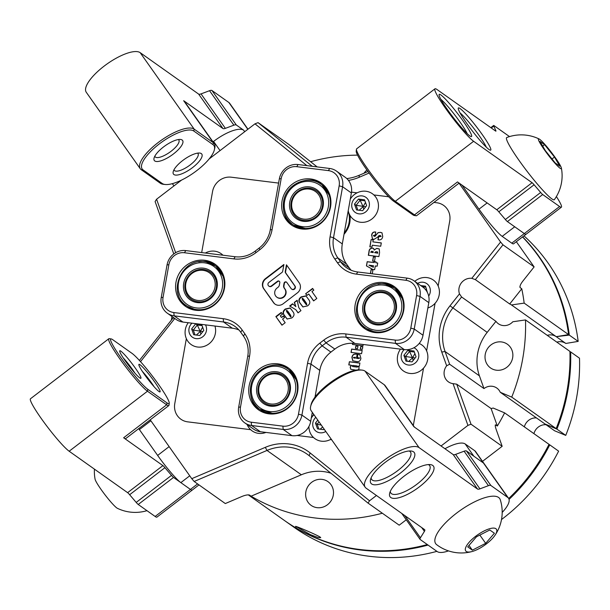 <?xml version="1.0" encoding="UTF-8"?>
<svg xmlns="http://www.w3.org/2000/svg" width="610" height="610" viewBox="0 0 610 610"><rect width="100%" height="100%" fill="white"/><g stroke="black" fill="none" stroke-linecap="round" stroke-linejoin="round"><path stroke-width="0.91" d="M296.513 527.093C290.146 523.51 315.652 534.261 320.09 537.036L320.73 537.654L318.062 537.517L310.467 534.657L295.85 526.445M471.797 278.335L500.589 242.025L502.968 244.823L475.358 279.632L471.797 278.335A11.46 10.736 -54.7 0 0 459.033 288.141A11.46 10.736 -54.7 0 0 459.483 293.867L461.595 296.986L452.833 308.035A44.736 41.907 -54.7 0 0 445.087 351.528L449.616 364.239L446.665 365.794A11.46 10.736 -54.7 0 0 444.248 371.162A11.46 10.736 -54.7 0 0 448.419 381.86A11.46 10.736 -54.7 0 0 453.039 383.644L456.737 384.186L471.012 424.209L502.167 446.291L482.51 461.351M475.358 279.632L509.708 303.978A11.46 10.736 -54.7 0 1 511.493 304.954L556.228 336.659A11.46 10.736 -54.7 0 0 547.246 335.34A11.46 10.736 -54.7 0 1 556.228 336.659L565.821 343.453L578.173 341.394A185.936 174.163 -54.7 0 0 523.975 235.849M449.616 364.239L483.974 388.578A11.46 10.736 -54.7 0 1 496.83 388.067A11.46 10.736 -54.7 0 1 500.261 392.276L554.589 430.774L565.752 435.387A185.936 174.163 -54.7 0 0 576.663 397.301A185.936 174.163 -54.7 0 0 579.5 358.2L570.632 351.909A185.936 174.163 125.3 0 1 556.884 429.104L565.752 435.387M536.457 417.926A11.46 10.736 -54.7 0 0 524.341 426.847A11.46 10.736 -54.7 0 1 536.457 417.926M556.884 429.104L544.997 423.98L556.16 428.594A185.936 174.163 -54.7 0 0 567.079 390.499A185.936 174.163 -54.7 0 0 569.915 351.406L525.492 319.922A185.936 174.163 -54.7 0 1 522.663 359.023A185.936 174.163 -54.7 0 1 511.744 397.118L500.261 392.276M333.273 495.236A14.541 13.618 125.3 0 1 311.161 505.393A14.541 13.618 125.3 0 1 305.862 491.828A14.541 13.618 125.3 0 1 327.974 481.664A14.541 13.618 125.3 0 1 333.273 495.236M512.644 357.78A14.541 13.618 125.3 0 1 490.531 367.937A14.541 13.618 125.3 0 1 485.24 354.364A14.541 13.618 125.3 0 1 507.352 344.208A14.541 13.618 125.3 0 1 512.644 357.78M556.16 428.594L511.744 397.118M364.01 173.225A14.541 13.618 125.3 0 1 366.945 170.03M456.737 384.186L491.088 408.532A11.46 10.736 -54.7 0 0 493.132 408.029L504.615 412.871L549.03 444.354A185.936 174.163 -54.7 0 1 508.725 498.5M483.974 388.578L479.437 375.874A44.736 41.907 -54.7 0 1 487.184 332.381L495.953 321.333A11.46 10.736 -54.7 0 0 498.362 323.75A11.46 10.736 -54.7 0 0 512.819 321.76L525.492 319.922M522.663 236.855A185.936 174.163 125.3 0 1 569.305 335.103L556.228 336.659L568.581 334.6L524.165 303.117L511.493 304.954M173.789 253.928L155.1 201.544L156.587 199.226L175.657 252.692M306.883 165.63L254.98 123.83L209.116 158.974M181.559 180.095L156.587 199.226M254.98 123.83L258.06 122.64L289.216 144.722L317.139 166.904M471.012 424.209L467.931 425.391L453.039 383.644M369.538 500.795L368.051 503.105L309.171 455.685A44.736 41.907 -54.7 0 0 307.242 454.229A44.736 41.907 -54.7 0 0 267.005 450.439L194.148 481.473L191.769 478.675L265.304 447.351A47.534 44.522 125.3 0 1 310.109 452.925L369.538 500.795L376.446 495.495M441.06 445.979L467.931 425.391M368.051 503.105L399.207 525.187L406.26 519.789M465.209 443.973L473.848 456.204L483.433 462.998A27.961 9.295 -35.2 0 1 484.218 463.775L475.579 451.545A27.961 9.295 144.8 0 0 474.801 450.767L465.209 443.973A27.961 9.295 144.8 0 0 444.964 448.746M511.775 243.169A27.961 3.073 52.5 0 0 513.574 243.825L526.102 234.225A27.961 3.073 -127.5 0 1 524.303 233.569L514.718 226.775L502.19 236.375L511.775 243.169L559.599 206.523A27.961 3.073 52.5 0 0 561.391 207.179A27.961 3.073 52.5 0 0 556.389 196.565M461.999 185.112L478.987 209.169A27.961 3.073 52.5 0 0 502.19 236.375M500.589 242.025L459.04 183.183M502.968 244.823L534.124 266.898L516.334 241.705M194.148 481.473L225.304 503.555L241.575 496.624C245.121 495.137 247.759 494.611 249.505 495.061L249.452 495.03M150.22 419.832L191.769 478.675M449.73 221.049A16.775 15.715 -54.7 0 0 443.622 205.387A16.775 15.715 -54.7 0 0 436.829 202.764L433.946 202.413L436.829 202.764A16.775 15.715 125.3 0 1 443.622 205.387A16.775 15.715 125.3 0 1 449.73 221.049L438.163 285.991L449.73 221.049M413.313 425.505L423.531 368.135L413.313 425.505M426.611 350.841L435.082 303.284L426.611 350.841M187.689 421.853L250.649 429.684L187.689 421.853A16.775 15.715 125.3 0 1 180.895 419.23A16.775 15.715 -54.7 0 0 187.689 421.853M297.07 435.456L313.517 437.507L297.07 435.456M330.284 439.589L331.649 439.764L330.284 439.589M174.78 403.576A16.775 15.715 -54.7 0 0 180.895 419.23A16.775 15.715 125.3 0 1 174.78 403.576L186.347 338.634L174.78 403.576M212.554 191.54L201.681 252.57L212.554 191.54A16.775 15.715 125.3 0 1 231.266 177.197A16.775 15.715 -54.7 0 0 212.554 191.54M388.692 196.778L373.869 194.933L388.692 196.778M357.079 192.844L351.505 192.15L357.079 192.844M278.595 183.084L231.266 177.197L278.595 183.084M369.111 173.049L359.206 177.266A47.534 44.522 125.3 0 1 348.462 180.4M174.773 318.473A47.534 44.522 125.3 0 1 174.521 318.794L140.521 361.661M446.665 365.794L441.762 352.039A47.534 44.522 125.3 0 1 449.997 305.823L459.483 293.867M171.974 316.491A185.936 174.163 -54.7 0 0 171.387 320.105M357.551 155.138A185.936 174.163 -54.7 0 0 310.681 161.703M534.124 266.898L522.922 281.019C520.521 284.092 519.598 286.296 520.17 287.645L521.763 288.774L509.708 303.978M524.165 303.117A185.936 174.163 -54.7 0 0 521.763 288.774M568.581 334.6A185.936 174.163 -54.7 0 0 522.534 236.954M248.239 494.832L284.321 520.406A185.936 174.163 -54.7 0 0 427.32 544.562M491.088 408.532L497.325 426.009A185.936 174.163 -54.7 0 0 504.615 412.871M497.325 426.009L495.312 424.88M330.971 473.246A44.736 41.907 -54.7 0 0 301.355 474.786L251.099 496.189A185.936 174.163 -54.7 0 0 382.34 513.231M251.099 496.189L249.505 495.061A185.936 174.163 125.3 0 1 249.406 495M519.918 287.219L520.17 287.645A185.936 174.163 125.3 0 0 519.926 286.502M495.228 425.681A185.936 174.163 125.3 0 0 495.724 424.873C494.923 424.827 495.145 426.55 496.38 430.05L502.167 446.291M495.953 321.333L461.595 296.986M346.8 178.57A44.736 41.907 -54.7 0 0 359.107 175.314L368.013 171.524M258.06 122.64L312.267 166.301M139.408 360.434L173.278 317.719A44.736 41.907 -54.7 0 0 173.431 317.528M138.729 428.639A27.961 3.073 52.5 0 0 139.393 429.577L157.647 455.426A27.961 3.073 52.5 0 0 180.842 482.624L190.427 489.418A27.961 3.073 52.5 0 0 192.226 490.074A27.961 3.073 52.5 0 1 190.427 489.418L173.514 477.432L138.218 504.478A5.589 0.618 -127.5 0 1 136.198 502.419L129.64 494.725A5.589 0.618 52.5 0 0 127.62 492.659L69.159 451.232A33.55 3.69 -127.5 0 1 44.56 423.073A33.55 3.69 -127.5 0 1 30.5 398.749L108.809 338.741A33.55 3.69 -127.5 0 1 109.259 338.657L111.195 338.924A32.155 3.538 52.5 0 0 123.205 360.906A32.155 3.538 52.5 0 0 147.811 389.302L166.987 402.89A32.155 3.538 52.5 0 0 169.244 403.248A32.155 3.538 52.5 0 0 154.528 378.917A32.155 3.538 52.5 0 0 132.004 353.35L112.827 339.762A32.155 3.538 52.5 0 0 111.195 338.924M165.219 184.502A32.155 10.69 144.8 0 0 193.789 172.798A32.155 10.69 144.8 0 0 214.377 149.793A32.155 10.69 144.8 0 0 212.989 144.631L193.812 131.043A32.155 10.69 144.8 0 0 159.263 143.968A32.155 10.69 144.8 0 0 143.083 169.915L162.252 183.503A32.155 10.69 144.8 0 0 165.219 184.502L163.48 184.311A33.55 11.155 -35.2 0 1 160.392 183.274L141.215 169.687A33.55 11.155 -35.2 0 1 140.277 168.756L86.284 92.285A33.55 11.155 -35.2 0 1 105.667 64.965A33.55 11.155 -35.2 0 1 140.163 52.651L198.616 94.077A5.589 1.86 144.8 0 0 201.041 93.887L209.535 90.707A5.589 1.86 -35.2 0 1 211.96 90.516L236.299 124.981L243.626 130.174A27.961 9.295 144.8 0 0 213.576 141.421L213.012 141.855M349.919 215.284A22.372 20.953 125.3 0 1 344.032 234.225M315.439 394.746A22.372 20.953 125.3 0 1 315.927 395.951M374.487 261.293L372.626 261.057L373.381 256.84L375.241 257.069L374.487 261.293M372.779 269.445L366.442 265.899L367.189 261.69L374.014 262.536L374.174 261.644L376.034 261.873L375.874 262.773L377.735 263.002L377.163 266.204L375.302 265.968L374.639 269.681L372.779 269.445M363.217 344.49L362.988 345.771L352.45 344.459L352.656 343.277M362.378 349.225L360.266 348.958L360.701 346.533L362.805 346.793L362.378 349.225M357.536 348.623L355.432 348.356L355.866 345.931L357.971 346.19L357.536 348.623M361.577 353.701L351.032 352.389L351.627 349.065L362.172 350.376L361.577 353.701M356.446 358.291L359.542 358.299L357.254 357.346L357.796 354.28L359.892 354.784L360.884 358.299C360.518 360.731 359.206 361.837 356.934 361.623L352.755 360.754L351.917 357.407C352.328 354.928 353.701 353.815 356.042 354.059L357.178 354.196L356.446 358.291L358.36 358.527L359.313 357.773M349.888 371.772L352.923 370.796M355.912 370.125L350.765 369.279L350.178 367.151L351.253 365.23L348.806 364.925L349.37 361.73L359.915 363.041L359.343 366.236L358.695 366.16L359.099 368.303L358.268 369.858M370.4 273.562L371.101 269.628L372.962 269.864L372.26 273.791M379.565 252.731L378.871 256.604L368.333 255.293L368.928 251.96C369.05 249.345 370.285 248.064 372.634 248.117L373.64 248.438L374.143 250.069L376.767 248.369L379.267 248.956L379.565 252.731M371.94 247.111L369.835 246.852L371.132 239.562L373.244 239.821L372.878 241.873L381.311 242.917L380.716 246.242L372.283 245.197L371.94 247.111M371.627 235.361C371.902 232.913 373.145 231.792 375.348 231.975L375.768 232.029L375.226 235.102L373.381 235.468L374.09 236.268L374.929 236.192L378.055 232.654L380.434 232.349L381.99 232.829L382.722 236.428C382.348 238.945 380.991 240.088 378.65 239.844L377.941 239.753L378.49 236.68L380.968 236.306L380.228 235.46L378.932 235.62L377.689 237.115L373.976 239.387L372.382 238.891L371.787 235.475C372.062 233.028 373.305 231.899 375.508 232.09L375.752 232.12M373.381 235.468L374.25 236.383L374.929 236.192M378.124 239.776L378.65 236.794L381.128 236.421L380.228 235.46M350.247 371.642L352.687 370.865M348.981 364.948L349.37 361.73M349.53 361.844L359.9 363.133M350.849 369.332L350.178 367.151M350.338 367.266L351.253 365.23M358.039 366.724L356.873 365.931L352.839 365.428L351.932 365.84L352.816 366.564L352.092 365.954L352.816 366.564L357.086 367.098L358.039 366.724L357.826 366.206M351.932 365.84L352.656 366.45L356.926 366.984L357.925 366.259M352.839 360.815L352.077 357.521C352.481 355.043 353.861 353.93 356.202 354.174L356.042 354.059M356.202 354.174L357.163 354.288M359.542 358.299L359.404 357.826M357.429 357.368L357.796 354.28M357.956 354.387L358.428 354.357M358.588 354.471L359.976 354.845M353.594 357.551L355.241 358.238L355.401 357.338L353.434 357.437L353.617 357.895M355.241 358.238L355.241 357.231M354.601 358.154L355.089 358.123M353.434 357.437L354.44 358.039M351.215 352.412L351.627 349.065M351.787 349.179L362.157 350.468M355.607 348.379L355.866 345.931M356.019 346.045L357.956 346.282M360.441 348.981L360.701 346.533M360.861 346.64L362.79 346.884M352.626 344.482L352.839 343.285M370.575 273.585L371.101 269.628M371.261 269.742L372.946 269.955M366.602 265.99L367.189 261.69M367.35 261.804L374.014 262.536M374.174 262.651L374.174 261.644M374.334 261.759L376.019 261.964M377.72 263.093L375.874 262.773M368.936 265.175L373.343 267.287L373.442 265.739L368.936 265.175L373.183 267.18L373.442 265.739M372.801 261.08L373.381 256.84M373.541 256.955L375.226 257.161M368.509 255.315L369.088 252.075C369.21 249.459 370.445 248.178 372.794 248.224L372.634 248.117M372.794 248.224L373.716 248.491M376.767 248.369L374.143 250.069M376.927 248.483L379.336 249.017M377.887 253.18L376.904 251.785L375.867 251.655L374.631 252.677L377.887 253.18L377.064 251.899M376.904 251.785L377.674 252.044M373.175 252.593L371.871 251.16L370.659 252.182L373.175 252.593L373.023 251.48M373.228 252.243L373.122 251.533M370.659 252.182L373.015 252.479M374.631 252.677L377.727 253.066M370.011 246.875L371.132 239.562M371.292 239.677L373.228 239.913M381.296 243.009L372.878 241.873M373.541 235.582L374.25 236.383L373.541 235.582M375.089 236.306L378.055 232.654M378.215 232.768L380.434 232.349M380.594 232.463L382.066 232.89M381.128 236.421L380.388 235.574L381.128 236.421M372.466 238.945L371.787 235.475M348.211 210.732A15.936 14.93 -54.7 0 0 360.434 222.246A15.936 14.93 -54.7 0 0 378.215 208.62A15.936 14.93 -54.7 0 0 365.954 191.258A15.936 14.93 -54.7 0 0 359.892 191.746A16.569 16.569 0 0 0 350.277 199.15M362.157 195.909A9.226 8.639 -54.7 0 0 351.863 203.801A9.226 8.639 -54.7 0 0 358.962 213.851A9.226 8.639 -54.7 0 0 369.256 205.966A9.226 8.639 -54.7 0 0 362.157 195.909M356.545 209.939L354.471 204.121L358.482 199.066L364.566 199.821L366.64 205.639L362.63 210.694L356.545 209.939M357.849 210.099L356.133 205.303L354.471 204.121M365.748 206.767L356.133 205.303L360.144 200.24L358.482 199.066M363.72 209.321L363.141 206.714L360.144 200.24L364.933 200.835M365.481 202.383L363.141 206.714L359.16 210.267M222.947 255.216A15.936 14.93 -54.7 0 0 214.667 251.183A15.936 14.93 -54.7 0 0 208.605 251.678A16.569 16.569 0 0 0 205.318 253.028M188.238 322.721A16.569 16.569 0 0 0 185.104 333.395A15.936 14.93 -54.7 0 0 197.594 347.029A15.936 14.93 -54.7 0 0 214.956 326.045M191.959 323.186A9.226 8.639 -54.7 0 0 189.184 332.557A9.226 8.639 -54.7 0 0 196.123 338.634A9.226 8.639 -54.7 0 0 204.876 334.509A9.226 8.639 -54.7 0 0 205.486 324.871M193.705 334.722L191.631 328.912L195.642 323.849L201.727 324.604L203.809 330.422L199.79 335.485L193.705 334.722M195.009 334.882L193.294 330.086L191.631 328.912M202.909 331.55L193.294 330.086L197.304 325.031L195.642 323.849M200.888 334.105L200.301 331.497L197.304 325.031L202.093 325.626M202.642 327.166L200.301 331.497L196.321 335.05M247.141 424.545A15.936 14.93 -54.7 0 0 258.564 433.367A15.936 14.93 -54.7 0 0 265.952 432.421M308.919 426.474A16.569 16.569 0 0 0 308.95 427.557A15.936 14.93 -54.7 0 0 321.432 441.19A15.936 14.93 -54.7 0 0 331.184 439.101M315.812 417.332A9.226 8.639 -54.7 0 0 313.021 426.703A9.226 8.639 -54.7 0 0 319.96 432.795A9.226 8.639 -54.7 0 0 325.793 431.468M324.093 429.059L323.635 429.638L317.543 428.883L315.469 423.065L317.795 420.137M318.847 429.043L317.131 424.247L315.469 423.065M321.279 425.078L317.131 424.247L319.015 421.868M322.637 427L320.166 429.204M400.495 349.126A16.569 16.569 0 0 0 397.362 359.801A15.936 14.93 -54.7 0 0 409.851 373.434A15.936 14.93 -54.7 0 0 427.137 361.821A15.936 14.93 -54.7 0 0 419.177 343.46M404.216 349.591A9.226 8.639 -54.7 0 0 401.433 358.962A9.226 8.639 -54.7 0 0 408.372 365.039A9.226 8.639 -54.7 0 0 418.361 358.406A9.226 8.639 -54.7 0 0 413.931 347.753M405.963 361.128L403.889 355.31L407.899 350.254L413.984 351.009L416.058 356.827L412.047 361.882L405.963 361.128M407.259 361.288L405.551 356.492L403.889 355.31M415.166 357.956L405.551 356.492L409.562 351.436L407.899 350.254M413.138 360.51L412.558 357.902L409.562 351.436L414.342 352.031M414.899 353.571L412.558 357.902L408.578 361.455M427.869 307.966A15.936 14.93 -54.7 0 0 439.429 291.626A15.936 14.93 -54.7 0 0 426.924 277.588A15.936 14.93 -54.7 0 0 420.862 278.084A16.569 16.569 0 0 0 414.762 281.347M428.685 296.056A9.226 8.639 -54.7 0 0 423.119 282.247A9.226 8.639 -54.7 0 0 417.614 283.375M420.694 285.556L425.536 286.159L427.336 292.327M422.356 286.738L425.894 287.173M425.795 289.925L426.451 288.721M315.385 396.63A21.617 20.252 -54.7 0 0 315.195 396.103M311.344 417.72A21.617 20.252 -54.7 0 0 313.67 414.297M287.935 391.597A15.463 14.487 -54.7 0 0 277.009 374.044A15.463 14.487 -54.7 0 0 259.12 386.313A15.463 14.487 -54.7 0 0 270.047 403.866A15.463 14.487 -54.7 0 0 287.935 391.597M289.292 392.017A16.584 15.532 -54.7 0 0 277.58 373.19A16.584 15.532 -54.7 0 0 258.396 386.344A16.584 15.532 -54.7 0 0 270.116 405.17A16.584 15.532 -54.7 0 0 289.292 392.017M290.017 391.978A17.705 16.584 125.3 0 1 269.544 406.024A17.705 16.584 125.3 0 1 257.039 385.932A17.705 16.584 125.3 0 1 277.512 371.887A17.705 16.584 125.3 0 1 290.017 391.978M556.838 342.134A11.46 10.736 125.3 0 1 565.821 343.453M533.925 433.641A11.46 10.736 125.3 0 1 546.041 424.72M548.97 444.476L549.755 444.858A185.936 174.163 125.3 0 1 509.06 499.369M428.037 545.073A185.936 174.163 125.3 0 1 285.038 520.909A185.936 174.163 125.3 0 1 284.679 520.658M285.038 520.909L293.906 527.2A185.936 174.163 -54.7 0 0 436.905 551.356M501.504 519.545A185.936 174.163 -54.7 0 0 558.623 451.148L549.755 444.858M569.931 351.878L570.632 351.909M569.305 335.103L578.173 341.394M165.211 307.409A13.977 13.092 -54.7 0 0 173.82 312.549L223.222 318.694A30.759 28.807 125.3 0 1 242.155 330.002L244.854 333.822A30.759 28.807 125.3 0 1 249.581 356.026L240.508 406.984A13.977 13.092 -54.7 0 0 242.65 417.072A13.977 13.092 -54.7 0 0 251.259 422.212L282.88 426.146A13.977 13.092 -54.7 0 0 298.481 414.198L307.562 363.24A30.759 28.807 125.3 0 1 319.815 343.148L323.727 340.151A30.759 28.807 125.3 0 1 345.786 333.944L395.188 340.09A13.977 13.092 -54.7 0 0 410.789 328.134L416.599 295.514A13.977 13.092 -54.7 0 0 405.841 280.28L356.438 274.134A30.759 28.807 125.3 0 1 337.505 262.826L334.806 259.006A30.759 28.807 125.3 0 1 330.079 236.802L339.152 185.852A13.977 13.092 -54.7 0 0 328.401 170.617L296.773 166.682A13.977 13.092 -54.7 0 0 281.179 178.638L272.098 229.596A30.759 28.807 125.3 0 1 259.845 249.681L255.933 252.677A30.759 28.807 125.3 0 1 233.874 258.892L184.472 252.746A13.977 13.092 -54.7 0 0 168.871 264.694L163.061 297.314A13.977 13.092 -54.7 0 0 165.211 307.409M167.338 313.212L176.13 319.434A16.775 15.715 -54.7 0 0 182.924 322.057L174.132 315.835A16.775 15.715 125.3 0 1 167.338 313.212A16.775 15.715 125.3 0 1 163.808 309.666A16.775 15.715 125.3 0 1 161.231 297.558L167.041 264.931A16.775 15.715 125.3 0 1 185.753 250.588L235.155 256.734A27.961 26.192 -54.7 0 0 255.209 251.091L259.12 248.095A27.961 26.192 -54.7 0 0 270.268 229.833L279.342 178.875A16.775 15.715 125.3 0 1 298.061 164.532L329.682 168.467A16.775 15.715 125.3 0 1 336.476 171.09A16.775 15.715 125.3 0 1 342.591 186.744L333.51 237.702A27.961 26.192 -54.7 0 0 337.81 257.885L340.51 261.705A27.961 26.192 -54.7 0 0 346.396 267.615A27.961 26.192 -54.7 0 0 357.727 271.984L407.122 278.129A16.775 15.715 125.3 0 1 413.916 280.752A16.775 15.715 125.3 0 1 420.031 296.407L414.22 329.026A16.775 15.715 125.3 0 1 395.501 343.369L346.106 337.223A27.961 26.192 -54.7 0 0 326.053 342.873L322.133 345.87A27.961 26.192 -54.7 0 0 310.993 364.132L301.919 415.09A16.775 15.715 125.3 0 1 283.2 429.432L251.572 425.498A16.775 15.715 125.3 0 1 244.778 422.875A16.775 15.715 125.3 0 1 241.247 419.329A16.775 15.715 125.3 0 1 238.67 407.221L247.744 356.263A27.961 26.192 -54.7 0 0 243.451 336.079L240.752 332.259A27.961 26.192 -54.7 0 0 234.858 326.35A27.961 26.192 -54.7 0 0 223.535 321.981L174.132 315.835L173.82 312.549M359.137 323.117A25.727 24.095 -54.7 0 0 364.559 328.546A25.727 24.095 -54.7 0 0 396.477 324.657A25.727 24.095 -54.7 0 0 399.725 292.007A25.727 24.095 -54.7 0 0 394.304 286.578A25.727 24.095 -54.7 0 0 362.386 290.467A25.727 24.095 -54.7 0 0 359.137 323.117M356.797 313.975A25.727 24.095 -54.7 0 0 360.899 324.36A25.727 24.095 -54.7 0 0 365.451 329.148M285.998 219.539A25.727 24.095 -54.7 0 0 291.42 224.976A25.727 24.095 -54.7 0 0 323.338 221.079A25.727 24.095 -54.7 0 0 326.586 188.437A25.727 24.095 -54.7 0 0 321.165 183A25.727 24.095 -54.7 0 0 289.247 186.896A25.727 24.095 -54.7 0 0 285.998 219.539M283.658 210.404A25.727 24.095 -54.7 0 0 287.76 220.789A25.727 24.095 -54.7 0 0 292.312 225.578M253.074 404.392A25.727 24.095 -54.7 0 0 258.495 409.828A25.727 24.095 -54.7 0 0 290.406 405.932A25.727 24.095 -54.7 0 0 293.662 373.289A25.727 24.095 -54.7 0 0 288.24 367.853A25.727 24.095 -54.7 0 0 256.322 371.749A25.727 24.095 -54.7 0 0 253.074 404.392M250.733 395.25A25.727 24.095 -54.7 0 0 254.827 405.635A25.727 24.095 -54.7 0 0 259.387 410.431M179.935 300.821A25.727 24.095 -54.7 0 0 185.356 306.258A25.727 24.095 -54.7 0 0 217.274 302.362A25.727 24.095 -54.7 0 0 220.523 269.719A25.727 24.095 -54.7 0 0 215.101 264.283A25.727 24.095 -54.7 0 0 183.183 268.179A25.727 24.095 -54.7 0 0 179.935 300.821M177.594 291.679A25.727 24.095 -54.7 0 0 181.688 302.064A25.727 24.095 -54.7 0 0 186.248 306.861M279.548 281.53A1.578 1.479 -54.7 0 0 277.443 281.271L271.336 285.953A2.265 2.12 125.3 0 1 268.789 286.06A2.265 2.12 125.3 0 1 268.865 282.468L281.98 272.418A1.815 1.7 -54.7 0 0 282.697 271.236L283.902 264.488L265.403 278.663A7.244 6.786 -54.7 0 0 263.634 288.629L273.486 302.59A7.244 6.786 -54.7 0 0 275.019 304.115A7.244 6.786 -54.7 0 0 283.147 303.788L297.444 292.838A7.244 6.786 -54.7 0 0 299.22 282.872L286.464 264.809L285.259 271.557A1.815 1.7 -54.7 0 0 285.541 272.861L294.683 285.808A2.265 2.12 125.3 0 1 291.588 289.026A2.265 2.12 125.3 0 1 291.107 288.545L286.791 282.43A1.578 1.479 -54.7 0 0 284.062 283.2L283.65 285.51A3.622 3.393 -54.7 0 0 284.207 288.126L284.801 288.972A5.795 5.429 125.3 0 1 276.879 297.2A5.795 5.429 125.3 0 1 277.077 288.012L277.931 287.348A3.622 3.393 -54.7 0 0 279.38 284.984L279.792 282.666A1.578 1.479 -54.7 0 0 279.548 281.53M279.365 281.324A1.578 1.479 -54.7 0 0 277.763 281.5L271.648 286.181A2.265 2.12 125.3 0 1 268.957 286.166M244.778 422.875L253.569 429.104A16.775 15.715 -54.7 0 0 260.363 431.728L291.984 435.662A16.775 15.715 -54.7 0 0 310.704 421.319L312.297 412.36M307.448 297.863L308.5 299.342C310.498 301.714 310.177 303.902 307.524 305.9L302.865 306.906L300.189 303.429C298.183 301.058 298.511 298.877 301.157 296.879L305.823 295.873L307.448 297.863M291.671 309.956L292.716 311.435C294.721 313.807 294.394 315.988 291.748 317.993L287.089 319L284.405 315.522C282.407 313.151 282.727 310.97 285.381 308.973L290.047 307.966L291.671 309.956M281.95 325.183L275.865 316.567L281.263 312.434L282.483 314.158L280.303 315.827L281.446 317.452L283.421 315.934L284.565 317.558L282.59 319.068L285.167 322.721L281.95 325.183M294.264 302.469L297.146 300.265L298.748 307.509L300.951 310.627L298.038 312.854L295.842 309.735L289.674 305.991L292.556 303.78L295.858 306.632L294.264 302.469L297.238 300.669M305.656 293.738L312.617 288.408L313.83 290.131L311.962 291.565L316.826 298.458L313.609 300.921L308.744 294.028L306.876 295.461L305.656 293.738L312.831 288.713M351.139 270.238A27.961 26.192 125.3 0 1 349.294 267.935L346.594 264.107A27.961 26.192 125.3 0 1 342.301 243.924L351.375 192.974A16.775 15.715 -54.7 0 0 345.268 177.319L336.476 171.09M315.012 397.133L319.777 370.361A27.961 26.192 125.3 0 1 330.925 352.1L334.837 349.095A27.961 26.192 125.3 0 1 354.89 343.453L404.293 349.599A16.775 15.715 -54.7 0 0 423.004 335.256L428.815 302.636A16.775 15.715 -54.7 0 0 422.707 286.982L413.916 280.752M182.924 322.057L232.319 328.203A27.961 26.192 125.3 0 1 238.906 329.949M286.753 265.22L285.579 271.778A1.815 1.7 -54.7 0 0 285.861 273.089L295.004 286.037A2.265 2.12 125.3 0 1 291.748 289.132M283.802 265.037L265.724 278.892A7.244 6.786 -54.7 0 0 263.947 288.858L273.806 302.812A7.244 6.786 -54.7 0 0 275.179 304.23M286.608 282.224A1.578 1.479 -54.7 0 0 284.382 283.429L283.97 285.739A3.622 3.393 -54.7 0 0 284.527 288.355L285.122 289.193A5.795 5.429 125.3 0 1 277.039 297.314M282.056 325.107L275.865 316.567M276.185 316.796L281.485 312.739M283.635 316.247L281.446 317.452M287.257 319.106L284.725 315.751C282.727 313.38 283.048 311.191 285.701 309.194L285.381 308.973M285.701 309.194L290.192 308.08M290.398 316.697L291.062 316.803L290.642 315.294L287.79 311.252L286.715 310.604M291.062 316.803L287.47 311.024L286.395 310.376L287.051 310.49M286.395 310.376L286.639 311.664L290.581 316.872M298.145 312.777L295.842 309.735M290.017 306.197L292.853 304.024M294.584 302.697L295.858 306.632M303.04 307.013L300.501 303.658C298.503 301.287 298.831 299.106 301.477 297.108L301.157 296.879M301.477 297.108L305.968 295.995M306.174 304.611L306.838 304.71L306.418 303.2L303.566 299.159L302.491 298.511M306.838 304.71L303.246 298.93L302.171 298.29L302.834 298.397M302.171 298.29L302.415 299.571L306.357 304.779M313.715 300.844L308.744 294.028M306.983 295.385L305.976 293.967M215.963 264.923A25.727 24.095 -54.7 0 0 198.776 261.789M289.102 368.493A25.727 24.095 -54.7 0 0 271.915 365.36M322.034 183.648A25.727 24.095 -54.7 0 0 304.84 180.507M395.166 287.219A25.727 24.095 -54.7 0 0 377.979 284.077M344.269 232.867A21.617 20.252 -54.7 0 0 349.095 222.421A21.617 20.252 -54.7 0 0 348.119 211.251M383.072 292.762A15.463 14.487 -54.7 0 0 365.184 305.031A15.463 14.487 -54.7 0 0 376.111 322.591A15.463 14.487 -54.7 0 0 393.999 310.315A15.463 14.487 -54.7 0 0 383.072 292.762M383.644 291.908A16.584 15.532 -54.7 0 0 364.46 305.069A16.584 15.532 -54.7 0 0 376.179 323.895A16.584 15.532 -54.7 0 0 395.356 310.734A16.584 15.532 -54.7 0 0 383.644 291.908M383.576 290.604A17.705 16.584 125.3 0 1 396.081 310.704A17.705 16.584 125.3 0 1 375.608 324.749A17.705 16.584 125.3 0 1 363.102 304.649A17.705 16.584 125.3 0 1 383.576 290.604M292.045 201.46A15.463 14.487 -54.7 0 0 302.972 219.013A15.463 14.487 -54.7 0 0 320.86 206.744A15.463 14.487 -54.7 0 0 309.933 189.191A15.463 14.487 -54.7 0 0 292.045 201.46M291.321 201.498A16.584 15.532 -54.7 0 0 303.04 220.324A16.584 15.532 -54.7 0 0 322.225 207.164A16.584 15.532 -54.7 0 0 310.505 188.337A16.584 15.532 -54.7 0 0 291.321 201.498M289.963 201.079A17.705 16.584 125.3 0 1 310.437 187.034A17.705 16.584 125.3 0 1 322.942 207.125A17.705 16.584 125.3 0 1 302.469 221.171A17.705 16.584 125.3 0 1 289.963 201.079M196.908 300.295A15.463 14.487 -54.7 0 0 214.796 288.027A15.463 14.487 -54.7 0 0 203.87 270.466A15.463 14.487 -54.7 0 0 185.981 282.743A15.463 14.487 -54.7 0 0 196.908 300.295M196.977 301.599A16.584 15.532 -54.7 0 0 216.154 288.438A16.584 15.532 -54.7 0 0 204.441 269.62A16.584 15.532 -54.7 0 0 185.257 282.773A16.584 15.532 -54.7 0 0 196.977 301.599M196.405 302.453A17.705 16.584 125.3 0 1 183.9 282.354A17.705 16.584 125.3 0 1 204.373 268.308A17.705 16.584 125.3 0 1 216.878 288.408A17.705 16.584 125.3 0 1 196.405 302.453M371.635 483.951A26.566 8.83 -35.2 0 1 370.491 479.681A26.566 8.83 -35.2 0 1 387.495 460.68A26.566 8.83 -35.2 0 1 411.094 451.011A26.566 8.83 -35.2 0 1 413.542 451.835A26.566 8.83 -35.2 0 1 400.175 473.268A26.566 8.83 -35.2 0 1 371.635 483.951M371.132 477.821A23.767 7.899 144.8 0 0 371.658 479.445A23.767 7.899 144.8 0 0 372.321 480.108A23.767 7.899 144.8 0 0 396.752 471.377A23.767 7.899 144.8 0 0 410.484 452.025A23.767 7.899 144.8 0 0 409.821 451.37A23.767 7.899 144.8 0 0 409.119 450.988M390.804 497.539A26.566 8.83 -35.2 0 1 389.66 493.276A26.566 8.83 -35.2 0 1 406.672 474.267A26.566 8.83 -35.2 0 1 430.271 464.599A26.566 8.83 -35.2 0 1 432.719 465.422A26.566 8.83 -35.2 0 1 419.352 486.856A26.566 8.83 -35.2 0 1 390.804 497.539M390.308 491.408A23.767 7.899 144.8 0 0 390.827 493.032A23.767 7.899 144.8 0 0 391.49 493.696A23.767 7.899 144.8 0 0 415.928 484.965A23.767 7.899 144.8 0 0 429.654 465.613A23.767 7.899 144.8 0 0 428.99 464.957A23.767 7.899 144.8 0 0 428.296 464.576M474.801 450.767L483.433 462.998L466.52 451.011L490.859 485.476A5.589 1.86 144.8 0 0 488.435 485.667L479.94 488.846A5.589 1.86 -35.2 0 1 477.516 489.037L419.062 447.603A33.55 11.155 144.8 0 0 384.567 459.925A33.55 11.155 144.8 0 0 365.184 487.245A33.55 11.155 144.8 0 0 366.122 488.175L424.575 529.602A5.589 1.86 -35.2 0 1 424.735 529.755A5.589 1.86 -35.2 0 1 424.415 531.394L420.435 537.776A5.589 1.86 144.8 0 0 420.115 539.415A5.589 1.86 144.8 0 0 420.275 539.568L437.187 551.554A27.961 9.295 144.8 0 0 448.495 550.899M502.183 512.453A27.961 9.295 144.8 0 0 508.557 498.24A27.961 9.295 144.8 0 0 507.772 497.463L490.859 485.476M488.435 485.667L464.103 451.202L455.601 454.381L479.94 488.846M477.516 489.037L453.177 454.572L413.893 426.733L384.231 384.727L365.062 371.139A33.55 11.155 144.8 0 0 361.966 370.095A33.55 11.155 144.8 0 0 332.153 382.31A33.55 11.155 144.8 0 0 310.673 406.321A33.55 11.155 144.8 0 0 311.184 410.774L365.184 487.245M464.103 451.202A5.589 1.86 -35.2 0 1 466.52 451.011M507.772 497.463L483.433 462.998A27.961 9.295 -35.2 0 1 484.218 463.775L508.557 498.24M453.177 454.572A5.589 1.86 144.8 0 0 455.601 454.381M414.457 427.13L385.169 385.657A33.55 11.155 144.8 0 0 384.231 384.727M310.673 406.321L311.077 404.621A32.155 10.69 -35.2 0 1 331.665 381.616A32.155 10.69 -35.2 0 1 360.236 369.912L361.966 370.095M494.771 535.595A18.788 6.245 144.8 0 0 495.892 528.71A18.788 6.245 144.8 0 0 475.701 536.259A18.788 6.245 144.8 0 0 466.246 551.425A18.788 6.245 144.8 0 0 472.277 551.478A18.788 6.245 144.8 0 0 494.771 535.595A40.847 40.847 0 0 0 500.276 499.773A39.147 13.016 144.8 0 0 498.568 497.447A39.147 13.016 144.8 0 0 456.684 513.048A39.147 13.016 144.8 0 0 436.676 544.684A39.147 13.016 144.8 0 0 436.806 544.776M494.405 533.247L485.682 543.335L472.346 550.151L467.733 546.88L476.456 536.8L489.792 529.983L494.405 533.247M479.841 535.069L485.682 543.335M469.006 545.416L472.346 550.151M539.065 138.95A40.847 40.847 0 0 0 506.78 137.524A39.147 4.308 52.5 0 0 522.686 165.455A39.147 4.308 52.5 0 0 551.76 198.814A39.147 4.308 52.5 0 0 554.376 199.63A40.847 40.847 0 0 0 561.391 168.085A18.788 2.066 52.5 0 0 552.233 153.468A18.788 2.066 52.5 0 0 539.659 139.309A18.788 2.066 52.5 0 0 539.065 138.95A18.788 2.066 52.5 0 0 545.165 150.899A18.788 2.066 52.5 0 0 560.102 168.261A18.788 2.066 52.5 0 0 561.391 168.085M544.577 144.654L554.49 157.052L559.789 166.195L555.176 162.923L545.264 150.517L539.964 141.383L544.577 144.654L542.702 146.095M552.012 158.958L554.49 157.052M469.822 135.9A26.566 2.92 -127.5 0 1 451.209 114.787A26.566 2.92 -127.5 0 1 439.055 94.68A26.566 2.92 -127.5 0 1 440.923 94.977A26.566 2.92 -127.5 0 1 461.251 118.431A26.566 2.92 -127.5 0 1 471.172 136.594A26.566 2.92 -127.5 0 1 469.822 135.9M488.991 149.496A26.566 2.92 -127.5 0 1 470.386 128.375A26.566 2.92 -127.5 0 1 458.232 108.275A26.566 2.92 -127.5 0 1 460.092 108.565A26.566 2.92 -127.5 0 1 480.421 132.019A26.566 2.92 -127.5 0 1 490.341 150.182A26.566 2.92 -127.5 0 1 488.991 149.496M509.51 136.594L494.008 125.607A5.589 0.618 52.5 0 0 493.65 125.477A5.589 0.618 52.5 0 0 493.772 126.072L495.816 130.563A5.589 0.618 -127.5 0 1 495.93 131.15A5.589 0.618 -127.5 0 1 495.572 131.02L437.118 89.594A33.55 3.69 52.5 0 0 434.961 88.808A33.55 3.69 52.5 0 0 449.021 113.132A33.55 3.69 52.5 0 0 473.619 141.291L532.08 182.718A5.589 0.618 -127.5 0 1 534.101 184.777L540.666 192.47A5.589 0.618 52.5 0 0 542.687 194.537L559.599 206.523M434.961 88.808L356.652 148.817A33.55 3.69 52.5 0 0 356.454 149.229A33.55 3.69 52.5 0 0 371.81 174.62A33.55 3.69 52.5 0 0 395.318 201.3L414.487 214.888A33.55 3.69 52.5 0 0 416.195 215.757A33.55 3.69 52.5 0 0 416.645 215.665L459.155 183.091M416.195 215.757L414.259 215.483A32.155 3.538 -127.5 0 1 412.627 214.651L414.487 214.888L457.5 181.925L496.784 209.764L532.08 182.718M534.101 184.777L498.805 211.822L505.37 219.516L540.666 192.47M542.687 194.537L507.39 221.583L524.303 233.569A27.961 3.073 -127.5 0 0 526.102 234.225L561.391 207.179M507.39 221.583A5.589 0.618 -127.5 0 1 505.37 219.516M498.805 211.822A5.589 0.618 52.5 0 0 496.784 209.764M412.627 214.651L393.45 201.064A32.155 3.538 -127.5 0 1 370.926 175.497A32.155 3.538 -127.5 0 1 356.209 151.166L356.454 149.229M467.176 133.636A23.767 2.615 52.5 0 0 455.235 115.542A23.767 2.615 52.5 0 0 440.87 99.308M486.353 147.231A23.767 2.615 52.5 0 0 474.412 129.129A23.767 2.615 52.5 0 0 460.039 112.896M173.941 174.551A17.332 5.764 -35.2 0 1 173.194 171.768A17.332 5.764 -35.2 0 1 184.296 159.362A17.332 5.764 -35.2 0 1 199.699 153.049A17.332 5.764 -35.2 0 1 201.3 153.59A17.332 5.764 -35.2 0 1 192.577 167.575A17.332 5.764 -35.2 0 1 173.941 174.551M173.987 169.793A14.541 4.834 144.8 0 0 174.224 170.297A14.541 4.834 144.8 0 0 174.628 170.701A14.541 4.834 144.8 0 0 189.58 165.363A14.541 4.834 144.8 0 0 197.975 153.529A14.541 4.834 144.8 0 0 197.587 153.133M154.772 160.956A17.332 5.764 -35.2 0 1 154.025 158.181A17.332 5.764 -35.2 0 1 165.119 145.775A17.332 5.764 -35.2 0 1 180.529 139.461A17.332 5.764 -35.2 0 1 182.123 140.003A17.332 5.764 -35.2 0 1 173.4 153.987A17.332 5.764 -35.2 0 1 154.772 160.956M154.81 156.206A14.541 4.834 144.8 0 0 155.047 156.709A14.541 4.834 144.8 0 0 155.458 157.113A14.541 4.834 144.8 0 0 170.403 151.776A14.541 4.834 144.8 0 0 178.806 139.942A14.541 4.834 144.8 0 0 178.41 139.545M140.277 168.756A33.55 11.155 -35.2 0 1 159.66 141.436A33.55 11.155 -35.2 0 1 194.155 129.114L213.332 142.709A33.55 11.155 -35.2 0 1 214.27 143.64A33.55 11.155 -35.2 0 1 214.781 148.093L214.377 149.793M214.27 143.64L184.609 101.634A33.55 11.155 144.8 0 0 183.671 100.703L222.955 128.542L198.616 94.077M201.041 93.887L225.372 128.352L233.874 125.172L209.535 90.707M211.96 90.516L228.872 102.503A27.961 9.295 -35.2 0 1 229.657 103.281L247.965 129.206M236.299 124.981A5.589 1.86 144.8 0 0 233.874 125.172M225.372 128.352A5.589 1.86 -35.2 0 1 222.955 128.542M158.92 391.475A17.332 1.906 -127.5 0 1 146.781 377.689A17.332 1.906 -127.5 0 1 138.844 364.574A17.332 1.906 -127.5 0 1 140.064 364.765A17.332 1.906 -127.5 0 1 153.331 380.068A17.332 1.906 -127.5 0 1 159.805 391.925A17.332 1.906 -127.5 0 1 158.92 391.475M139.751 377.887A17.332 1.906 -127.5 0 1 127.604 364.101A17.332 1.906 -127.5 0 1 119.674 350.986A17.332 1.906 -127.5 0 1 120.887 351.177A17.332 1.906 -127.5 0 1 134.154 366.48A17.332 1.906 -127.5 0 1 140.628 378.337A17.332 1.906 -127.5 0 1 139.751 377.887M198.982 484.897L156.93 517.12A27.961 3.073 -127.5 0 1 155.138 516.464L138.218 504.478M136.198 502.419L171.494 475.373L164.936 467.679L129.64 494.725M127.62 492.659L162.916 465.613L123.632 437.774A33.55 3.69 52.5 0 0 125.782 438.559L168.802 405.597A33.55 3.69 -127.5 0 1 166.644 404.811L147.468 391.224A33.55 3.69 -127.5 0 1 122.869 363.064A33.55 3.69 -127.5 0 1 108.809 338.741M171.494 475.373A5.589 0.618 52.5 0 0 173.514 477.432M162.916 465.613A5.589 0.618 -127.5 0 1 164.936 467.679M169.244 403.248L169 405.185A33.55 3.69 -127.5 0 1 168.802 405.597M154.109 386.74A14.541 1.601 52.5 0 0 142.366 371.421M134.932 373.152A14.541 1.601 52.5 0 0 123.189 357.834M146.957 510.669A40.847 40.847 0 0 1 117.41 508.321A18.788 2.066 -127.5 0 1 116.815 507.955A18.788 2.066 -127.5 0 1 104.241 493.795A18.788 2.066 -127.5 0 1 95.076 479.178A40.847 40.847 0 0 1 94.436 469.143M301.355 474.786L267.005 450.439L265.304 447.351M487.184 332.381L449.997 305.823M479.437 375.874L445.087 351.528L441.762 352.039M310.109 452.925L309.171 455.685M173.278 317.719L174.521 318.794M359.206 177.266L359.107 175.314M150.883 420.77L139.393 429.577M169.13 446.619L157.647 455.426M189.74 475.808L180.842 482.624M197.602 483.921L155.138 516.464M244.702 131.707L243.626 130.174M220.058 150.594L213.576 141.421M478.987 209.169L487.138 202.924M297.451 381.952A24.606 23.05 -54.7 0 0 288.949 369.729L297.322 381.387M274.271 413.908L259.7 409.31C251.938 403.248 249.017 395.127 250.946 384.956C254.111 368.409 275.491 359.32 288.156 369.164A24.606 23.05 125.3 0 1 296.849 393.442A24.606 23.05 125.3 0 1 259.7 409.31A24.606 23.05 125.3 0 1 251.007 385.032M295.141 392.916A23.21 21.739 -54.7 0 0 278.747 366.579A23.21 21.739 -54.7 0 0 251.907 384.986A23.21 21.739 -54.7 0 0 268.301 411.331A23.21 21.739 -54.7 0 0 295.141 392.916M260.5 409.882A24.606 23.05 -54.7 0 0 274.851 413.847M251.259 422.212L251.572 425.498L260.363 431.728M223.222 318.694L223.535 321.981L232.319 328.203M282.88 426.146L283.2 429.432L291.984 435.662M298.481 414.198L301.919 415.09L310.704 421.319M307.562 363.24L310.993 364.132L319.777 370.361M319.815 343.148L322.133 345.87L330.925 352.1M323.727 340.151L326.053 342.873L334.837 349.095M345.786 333.944L346.106 337.223L354.89 343.453M395.188 340.09L395.501 343.369L404.293 349.599M410.789 328.134L414.22 329.026L423.004 335.256M416.599 295.514L420.031 296.407L428.815 302.636M337.505 262.826L340.51 261.705L349.294 267.935M334.806 259.006L337.81 257.885L346.594 264.107M330.079 236.802L333.51 237.702L342.301 243.924M339.152 185.852L342.591 186.744L351.375 192.974M249.581 356.026L247.744 356.263M243.451 336.079L244.854 333.822M240.508 406.984L238.67 407.221M240.752 332.259L242.155 330.002M161.231 297.558L163.061 297.314M167.041 264.931L168.871 264.694M185.753 250.588L184.472 252.746M235.155 256.734L233.874 258.892M255.209 251.091L255.933 252.677M259.12 248.095L259.845 249.681M270.268 229.833L272.098 229.596M279.342 178.875L281.179 178.638M405.841 280.28L407.122 278.129M298.061 164.532L296.773 166.682M356.438 274.134L357.727 271.984M329.682 168.467L328.401 170.617M380.335 332.633L375.318 332.275L366.564 328.599A24.606 23.05 -54.7 0 0 375.249 332.252A24.606 23.05 -54.7 0 0 380.914 332.564M374.456 331.688A24.606 23.05 125.3 0 1 365.764 328.035C345.176 315.256 361.776 278.366 385.467 284.207L394.22 287.882A24.606 23.05 125.3 0 1 401.304 316.91A24.606 23.05 125.3 0 1 374.456 331.688M384.811 285.297A23.21 21.739 -54.7 0 0 357.971 303.711A23.21 21.739 -54.7 0 0 374.372 330.056A23.21 21.739 -54.7 0 0 401.212 311.641A23.21 21.739 -54.7 0 0 384.811 285.297M385.528 284.229A24.606 23.05 125.3 0 1 394.22 287.882L395.013 288.446A24.606 23.05 -54.7 0 1 403.515 300.677M307.204 229.055L293.425 225.029A24.606 23.05 -54.7 0 0 307.775 228.994M330.376 197.099A24.606 23.05 -54.7 0 0 321.882 184.876L321.081 184.311A24.606 23.05 125.3 0 1 329.774 208.589A24.606 23.05 125.3 0 1 292.625 224.457A24.606 23.05 125.3 0 1 283.932 200.179M284.839 200.141A23.21 21.739 -54.7 0 0 301.233 226.478A23.21 21.739 -54.7 0 0 328.073 208.071A23.21 21.739 -54.7 0 0 311.679 181.727A23.21 21.739 -54.7 0 0 284.839 200.141M206.325 261.942A24.606 23.05 125.3 0 1 215.017 265.586A24.606 23.05 125.3 0 1 222.093 294.615A24.606 23.05 125.3 0 1 195.253 309.392A24.606 23.05 125.3 0 1 186.561 305.74L187.361 306.304A24.606 23.05 -54.7 0 0 196.046 309.956A24.606 23.05 -54.7 0 0 201.712 310.269M224.312 278.381A24.606 23.05 -54.7 0 0 215.81 266.158L224.183 277.817M195.162 307.76A23.21 21.739 -54.7 0 0 222.002 289.346A23.21 21.739 -54.7 0 0 205.608 263.002A23.21 21.739 -54.7 0 0 178.768 281.416A23.21 21.739 -54.7 0 0 195.162 307.76M419.062 447.603L365.062 371.139M424.415 531.394L421.716 527.581M404.727 515.541L420.435 537.776M493.772 126.072L491.279 127.978M495.389 130.891L495.816 130.563M473.619 141.291L395.318 201.3L393.45 201.064M140.163 52.651L194.155 129.114L193.812 131.043M212.989 144.631L213.332 142.709L183.671 100.703M247.812 129.32L228.872 102.503M160.392 183.274L162.252 183.503M141.215 169.687L143.083 169.915M166.987 402.89L166.644 404.811L123.632 437.774M69.159 451.232L147.468 391.224L147.811 389.302M173.964 185.913L172.371 183.656M313.959 414.708A16.569 16.569 0 0 0 311.275 418.086M288.156 369.164L288.949 369.729M365.764 328.035L366.564 328.599M403.385 300.112L395.013 288.446M293.425 225.029L292.625 224.457C284.862 218.395 281.942 210.275 283.871 200.103C287.043 183.557 308.416 174.468 321.081 184.311M330.246 196.542L321.882 184.876M201.132 310.337L196.115 309.987L187.361 306.304M215.81 266.158L206.264 261.911C182.573 256.07 165.973 292.968 186.561 305.74M420.115 539.415L401.784 513.452M436.676 544.684A40.847 40.847 0 0 0 472.277 551.478M493.65 125.477L490.814 127.65"/></g></svg>
